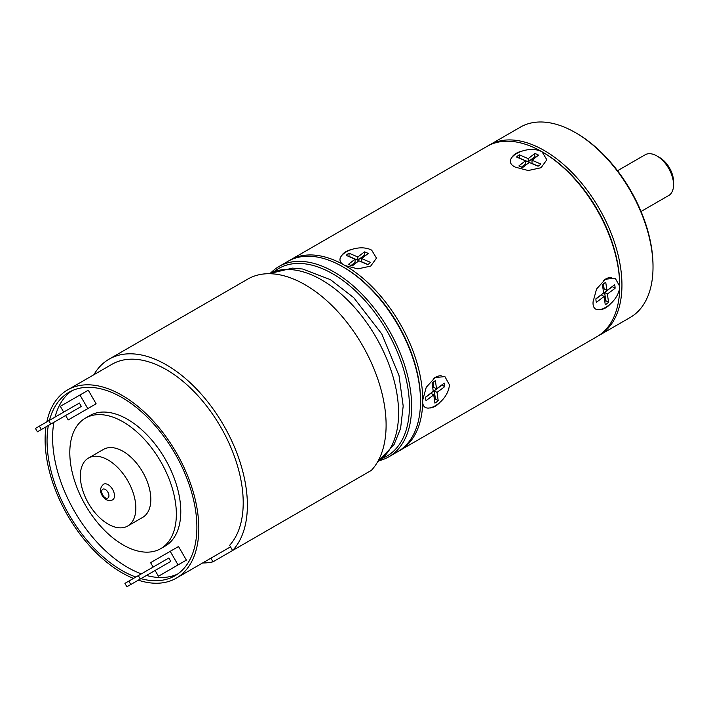 <?xml version="1.0" encoding="UTF-8"?>
<svg xmlns="http://www.w3.org/2000/svg" width="709" height="709" viewBox="0 0 709 709"><rect width="100%" height="100%" fill="white"/><g stroke="black" fill="none" stroke-linecap="round" stroke-linejoin="round"><path stroke-width="1.06" d="M398.857 451.004A109.868 63.429 -120 0 0 399.973 450.383A109.868 63.429 -120 0 0 422.732 400.089L426.233 387.318L435.06 377.587L444.897 376.585L449.364 384.712C448.717 402.437 421.084 418.124 422.732 400.089A109.868 63.429 -120 0 0 345.044 265.529C328.568 257.766 356.148 241.911 371.676 250.153L376.479 258.138L370.692 266.097L357.85 268.879L345.044 265.529A109.868 63.429 -120 0 0 290.105 260.088L487.101 146.355A109.868 63.429 60 0 1 542.039 151.797L542.039 151.797A109.868 63.429 60 0 1 619.719 286.356L619.719 285.071A108.3 62.525 60 0 0 543.147 152.435A108.3 62.525 60 0 1 619.719 285.709M488.226 145.735A109.868 63.429 60 0 1 489.325 145.07A109.868 63.429 60 0 1 544.255 150.512A109.868 63.429 60 0 1 616.032 247.335A109.868 63.429 60 0 1 599.185 335.366A109.868 63.429 60 0 1 598.068 335.986M489.325 145.07L520.397 127.133A109.868 63.429 60 0 1 575.327 132.574A109.868 63.429 60 0 1 575.336 132.574A109.868 63.429 60 0 1 653.016 267.133A109.868 63.429 60 0 1 630.266 317.428L599.185 335.366M653.016 267.133L653.016 265.848A108.3 62.525 60 0 0 576.444 133.212L575.327 132.574M641.051 211.477L669.314 195.161A23.539 13.595 -120 0 0 673.55 184.792A23.539 13.595 -120 0 0 656.906 155.962A23.539 13.595 -120 0 0 645.128 154.792L617.521 170.736M656.906 155.962L659.68 157.566A19.622 11.326 60 0 1 673.55 181.593L673.55 184.792M542.039 151.797L546.834 159.764L541.047 167.741L528.232 170.523L515.399 167.173C498.968 159.454 526.424 143.537 542.039 151.797L543.147 152.435M290.105 260.088A109.868 63.429 -120 0 0 289.015 260.752M619.719 286.356C619.232 303.727 591.572 319.963 593.087 301.733L596.561 289.015L605.424 279.231L615.217 278.212L619.719 286.356A109.868 63.429 60 0 1 596.969 336.651L399.973 450.383M397.758 451.668L388.878 456.791L397.758 451.668A109.868 63.429 -120 0 0 420.508 401.374A109.868 63.429 -120 0 0 342.828 266.814L343.936 267.453A108.3 62.525 -120 0 1 420.508 400.089A108.3 62.525 -120 0 0 343.378 267.133M382.727 458.174A108.3 62.525 -120 0 0 386.981 456.073A108.3 62.525 -120 0 0 386.981 331.023A108.3 62.525 -120 0 0 278.69 268.498A108.3 62.525 -120 0 0 274.746 271.13M342.828 266.814A109.868 63.429 -120 0 0 287.889 261.373L279.009 266.495A109.868 63.429 -120 0 0 271.068 272.655M379.581 460.593A109.868 63.429 -120 0 0 388.878 456.791L388.878 456.791A109.868 63.429 -120 0 0 388.878 329.924A109.868 63.429 -120 0 0 279.009 266.495L287.889 261.373M103.585 484.22A9.022 5.211 60 0 1 112.607 489.432A9.022 5.211 60 0 1 112.607 499.854C108.521 501.485 105.038 500.022 102.149 495.467C99.588 491.142 100.066 487.393 103.585 484.22M88.474 503.363A39.234 22.653 60 0 1 88.474 458.058A39.234 22.653 60 0 1 127.717 480.711A39.234 22.653 -120 0 1 127.717 526.016A39.234 22.653 -120 0 1 88.474 503.363M127.717 526.016L142.695 517.366A39.234 22.653 -120 0 0 142.695 472.061A39.234 22.653 -120 0 0 103.461 449.409L88.474 458.058M160.748 461.639A75.34 43.497 -120 0 0 85.408 418.142A75.34 43.497 -120 0 0 85.408 505.136A75.34 43.497 -120 0 0 160.748 548.633A75.34 43.497 -120 0 0 160.748 461.639M160.748 548.633L165.188 546.063A75.34 43.497 -120 0 0 165.188 459.077A75.34 43.497 -120 0 0 89.848 415.58L85.408 418.142M71.848 390.801A105.942 61.169 -120 0 0 55.036 417.096M53.902 422.289A105.942 61.169 -120 0 0 141.401 573.847M146.462 575.451A105.942 61.169 -120 0 0 177.64 574.051M76.51 415.128L96.123 403.802L88.279 390.207L60.336 406.337L63.668 412.115M166.757 571.436L186.378 560.11L178.526 546.524L150.583 562.654L153.135 567.067M140.914 578.659A105.942 61.169 -120 0 0 174.937 575.779A105.942 61.169 -120 0 0 174.937 453.441A105.942 61.169 -120 0 0 68.995 392.281L68.995 392.281A105.942 61.169 -120 0 0 49.488 420.304M48.354 425.489A105.942 61.169 -120 0 0 135.853 577.046M133.478 578.42A108.69 62.755 -120 0 1 67.621 515.408A108.69 62.755 60 0 1 45.979 426.862M46.865 421.82A108.69 62.755 60 0 1 67.621 389.897A108.69 62.755 60 0 1 176.311 452.652A108.69 62.755 -120 0 1 176.311 578.154A108.69 62.755 -120 0 1 138.29 580.175M93.889 374.733A114.574 66.15 60 0 1 109.071 359.171A114.574 66.15 60 0 1 218.514 416.919A114.574 66.15 60 0 1 232.614 550.494L229.619 545.318A108.69 62.755 -120 0 0 220.703 427.022A108.69 62.755 -120 0 0 112.013 364.266L67.621 389.897M109.071 359.171L247.804 279.08A114.574 66.15 60 0 1 357.239 336.819A114.574 66.15 60 0 1 371.339 470.395L232.614 550.494M351.717 481.73L212.992 561.82A114.574 66.15 60 0 1 202.579 562.99M210.892 558.187L212.992 561.82M96.123 403.802L87.801 408.606L79.957 395.01M65.636 415.518L68.188 419.932L87.801 408.606M69.553 413.25L81.331 406.452L79.364 403.058L35.45 428.413L37.409 431.808L41.335 429.539L39.376 426.144M155.094 570.47L158.435 576.249L178.048 564.922L170.204 551.327M159.02 568.201L170.789 561.404L168.831 558.01L124.917 583.365L126.876 586.76L130.802 584.5L128.834 581.096M186.378 560.11L178.048 564.922M170.789 561.404L130.802 584.5M158.417 568.556L141.765 578.163M140.276 579.031L138.308 575.628M81.331 406.452L41.335 429.539M68.95 413.595L52.306 423.211M50.809 424.071L48.85 420.676M521.576 151.212A17.654 10.192 0 0 0 514.521 154.465A17.654 10.192 180 0 0 512.439 156.583M522.675 167.537L529.215 162.432L538.051 166.207A13.737 7.932 0 0 0 540.852 164.018L532.007 160.243L538.548 155.138A13.737 7.932 0 0 0 534.763 153.525L528.223 158.63L519.387 154.854A13.737 7.932 0 0 0 516.586 157.043L525.422 160.81L518.891 165.915A13.737 7.932 0 0 0 522.675 167.537M521.434 167.129L525.422 164.018L525.422 160.81M535.995 157.132A13.737 7.932 0 0 0 534.763 156.724L528.223 161.829L519.387 158.054A13.737 7.932 0 0 0 519.201 158.16M538.228 166.11L532.007 163.451L532.007 160.243M519.387 154.854L519.387 158.054M528.223 161.829L528.223 158.63M534.763 153.525L534.763 156.724M600.789 309.594A17.654 10.192 -60 0 0 607.347 306.713A17.654 10.192 120 0 0 610.006 304.374M611.583 277.423A17.654 10.192 120 0 0 603.651 280.33M596.411 302.282L604.103 296.513L605.256 304.728A13.737 7.932 120 0 0 608.544 302.264L607.391 294.049L615.084 288.279A13.737 7.932 120 0 0 614.588 284.761L606.904 290.53L605.752 282.315A13.737 7.932 120 0 0 602.455 284.779L603.607 292.994L595.914 298.764A13.737 7.932 120 0 0 596.411 302.282M595.914 298.976L601.329 294.917L604.103 296.513M606.904 290.53L604.13 288.926L603.421 283.919M604.804 301.529A13.737 7.932 120 0 0 605.77 300.66L604.617 292.445L612.31 286.675A13.737 7.932 120 0 0 612.31 286.471M615.084 288.279L612.31 286.675M604.617 292.445L607.391 294.049M608.544 302.264L605.77 300.66M351.212 249.559A17.654 10.192 0 0 0 344.166 252.821A17.654 10.192 180 0 0 342.084 254.939M352.311 265.893L358.851 260.788L367.696 264.563A13.737 7.932 0 0 0 370.497 262.374L361.652 258.599L368.193 253.494A13.737 7.932 0 0 0 364.408 251.881L357.868 256.986L349.023 253.21A13.737 7.932 0 0 0 346.222 255.391L355.067 259.166L348.527 264.271A13.737 7.932 0 0 0 352.311 265.893M351.079 265.485L355.067 262.374L355.067 259.166M365.64 255.488A13.737 7.932 0 0 0 364.408 255.08L357.868 260.185L349.023 256.41A13.737 7.932 0 0 0 348.846 256.516M367.874 264.457L361.652 261.807L361.652 258.599M349.023 253.21L349.023 256.41M357.868 260.185L357.868 256.986M364.408 251.881L364.408 255.08M430.425 407.95A17.654 10.192 -60 0 0 436.992 405.069A17.654 10.192 120 0 0 439.642 402.73M441.228 375.779A17.654 10.192 120 0 0 433.296 378.686M426.056 400.638L433.74 394.869L434.892 403.084A13.737 7.932 120 0 0 438.189 400.62L437.036 392.405L444.729 386.635A13.737 7.932 120 0 0 444.233 383.117L436.54 388.887L435.388 380.671A13.737 7.932 120 0 0 432.1 383.135L433.252 391.35L425.56 397.12A13.737 7.932 120 0 0 426.056 400.638M425.56 397.332L430.966 393.273L433.74 394.869M436.54 388.887L433.766 387.282L433.066 382.275M434.449 399.885A13.737 7.932 120 0 0 435.415 399.016L434.262 390.801L441.955 385.031A13.737 7.932 120 0 0 441.955 384.827M444.729 386.635L441.955 385.031M434.262 390.801L437.036 392.405M438.189 400.62L435.415 399.016M102.77 495.112A5.105 2.942 60 0 1 102.77 489.219A5.105 2.942 60 0 1 107.874 492.161A5.105 2.942 60 0 1 107.874 498.055A5.105 2.942 60 0 1 102.77 495.112M268.959 273.709A108.69 62.755 60 0 1 376.08 337.316A108.69 62.755 60 0 1 377.605 461.887M576.444 133.212L575.336 132.574M420.508 400.089L420.508 401.374M230.514 546.861L176.311 578.154M268.933 273.709L292.569 268.108L302.583 269.003L330.438 279.665L353.694 297.629L381.823 334.001L399.016 375.602L403.191 406.062L400.594 428.378L394.036 444.64L377.596 461.914"/></g></svg>
